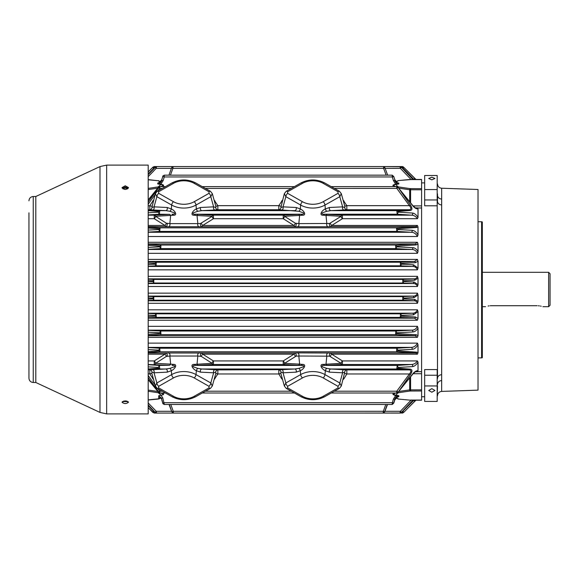 <?xml version="1.0" encoding="UTF-8"?>
<svg xmlns="http://www.w3.org/2000/svg" width="579" height="579" viewBox="0 0 579 579"><rect width="100%" height="100%" fill="white"/><g stroke="black" fill="none" stroke-linecap="round" stroke-linejoin="round"><path stroke-width="0.87" d="M123.595 401.052L126.924 401.052M127.583 188.899L125.259 187.972L122.936 188.899M386.135 175.169L383.631 168.359L383.501 166.571L173.07 166.571L172.94 168.359L171.579 167.896L171.724 167.512L171.579 167.896L172.911 168.359L170.429 175.169M384.984 167.896L387.633 175.169L384.847 167.512L384.984 167.896L383.653 168.359M148.188 369.004L158.755 368.186L158.32 367.47L148.188 366.862M148.188 379.469L158.755 391.997L148.188 377.588M148.188 212.782L158.32 212.175L158.755 211.458L148.188 210.64M148.188 202.057L158.755 187.647L148.188 200.175M148.188 399.872L158.704 398.801L158.755 395.689L161.273 395.298L158.197 392.728L148.188 391.266M148.188 188.378L158.197 186.916L160.832 184.542L157.756 183.956L157.749 183.065L160.036 182.059L158.197 180.742L148.188 179.772M397.216 391.216C396.702 393.532 396.557 393.532 396.781 391.216L409.418 373.976C411.38 371.624 411.38 370.271 409.418 369.909L396.781 369.004L397.216 365.421L411.604 364.488C414.057 364.329 415.997 363.142 417.423 360.934L418.016 362.186L418.016 370.748L417.416 371.776L416.518 371.327C416.359 370.951 415.092 371.899 412.733 374.172L412.617 374.041C414.607 371.631 416.41 370.531 418.016 370.748M418.016 362.186C416.41 364.813 414.607 366.283 412.617 366.601L398.243 367.47L397.809 368.186L410.431 369.17C412.422 369.634 412.422 371.465 410.431 374.642L398.243 392.005L412.617 374.041M415.396 207.875L417.416 207.875L418.016 208.896L418.016 217.458L417.423 218.71C415.99 216.503 414.05 215.316 411.604 215.156A1.433 1.129 -86.1 0 0 412.617 213.043C414.607 213.354 416.41 214.823 418.016 217.458M418.016 208.896C416.41 209.113 414.607 208.013 412.617 205.603L398.243 187.639L410.431 205.002C412.422 208.172 412.422 209.996 410.431 210.474L397.809 211.458L398.243 212.175L412.617 213.043M395.645 184.535L393.032 185.121L395.623 183.97L393.43 180.641L394.777 180.293C395.327 182.414 396.673 183.63 398.808 183.956L395.732 184.542L395.623 183.97L398.808 183.956L398.815 183.065C396.753 182.841 395.414 181.719 394.784 179.7L394.777 179.678M393.43 180.641L392.301 176.957L164.262 176.957L163.133 180.641L160.94 183.97L163.531 185.121L160.832 184.542L160.94 183.97L160.919 184.535M392.28 176.957L392.229 175.169L164.335 175.169L164.284 176.957M160.846 183.984L157.756 183.956C159.891 183.63 161.237 182.414 161.787 180.293L163.133 180.641M164.335 175.169C163.097 175.705 162.576 176.168 162.779 176.552L161.78 179.7C161.157 181.719 159.818 182.841 157.749 183.065L159.363 182.523L161.787 179.678M160.969 393.011L163.531 394.523L161.273 395.298M161.027 395.298L162.793 397.889L161.447 398.236L158.755 395.689M162.793 397.889L164.335 404.475C163.097 403.939 162.576 403.476 162.779 403.093L161.78 399.937M394.777 399.966L393.785 403.093L392.229 404.475L392.28 402.687L164.284 402.687M392.28 402.687L393.763 403.085L394.784 399.944C395.406 397.925 396.745 396.803 398.815 396.579L396.362 397.65M392.301 402.687L393.43 399.003L395.623 395.681L393.032 394.523L398.808 395.689C396.673 396.014 395.327 397.23 394.777 399.351L393.633 403.085M395.645 395.11L395.623 395.681L398.808 395.689L398.815 396.579L397.201 397.129L394.798 399.959L394.777 399.351L393.43 399.003M158.197 398.902L159.131 398.895A1.433 0.724 72.6 0 1 158.704 398.801L159.095 398.432C159.543 397.165 160.325 397.324 161.44 398.917L161.454 398.967M410.583 400.198L398.229 399.054L410.583 400.198L421.599 400.198L421.599 390.984L409.99 391.028L409.693 389.891L421.599 389.848L421.599 373.73L413.095 373.73M413.095 205.914L421.599 205.914L421.599 189.796L409.693 189.753L409.99 188.616L421.599 188.667L421.599 179.447L409.86 179.483L398.229 180.59L396.007 181.842M421.599 179.591L410.583 179.591L398.229 180.59M398.374 180.742L397.274 181.241A1.433 1.238 -152.4 0 0 396.072 181.741M396.072 397.911A1.433 1.238 -27.6 0 0 397.274 398.41L398.374 398.902M396.477 397.563A0.717 0.42 -112.8 0 1 396.528 397.585L397.274 398.41M409.99 391.028L398.374 392.728L398.207 392.258M398.374 392.728L397.259 393.474A1.433 1.194 -163.5 0 1 396.231 393.011M160.332 186.633A1.433 1.194 -163.5 0 0 159.305 186.17M158.357 187.386L158.197 186.916M161.773 399.915L162.8 403.085L161.447 398.236L161.44 398.917L160.528 397.882A1.433 1.252 29.3 0 1 159.095 398.432M395.718 395.66L397.259 393.474M396.477 182.081A0.717 0.42 112.8 0 0 396.528 182.059L396.137 181.951M396.362 181.994L397.274 181.241M396.231 186.633A1.433 1.194 -16.5 0 1 397.259 186.17L395.718 183.984M162.931 176.559L164.262 176.957M160.426 181.951L159.363 182.523M164.262 402.687L162.931 403.085M418.016 234.929L417.423 236.529C416.026 233.757 413.934 232.331 411.148 232.259A1.433 1.071 -86.6 0 0 412.161 230.297C414.419 230.514 416.373 232.056 418.016 234.929L418.016 226.946L416.815 227.475A1.433 1.122 -93.8 0 0 415.802 226.621L417.423 225.455L418.016 226.946M148.188 232.259L411.148 232.259L396.861 231.419L397.845 229.516L412.161 230.297M148.188 230.087L158.718 229.516L159.703 231.419L148.188 232.092M158.718 229.516L160.094 227.837L159.703 231.419M148.188 227.098L160.043 227.837M159.059 228.792L148.188 228.068M148.188 351.576L159.059 350.852L160.043 351.808L148.188 352.546M159.059 350.852L158.718 350.136L159.753 348.225L160.043 351.808M158.718 350.136L148.188 349.557M418.016 352.698L417.423 354.189L415.802 353.024A1.433 1.122 -86.2 0 0 416.815 352.17L418.016 352.698L418.016 344.715C416.373 347.588 414.426 349.13 412.161 349.347L397.845 350.136L397.505 350.852L416.815 352.17M397.216 365.421L324.638 365.421C322.329 365.255 321.548 365.718 322.293 366.797L326.701 368.36L330.754 369.004C329.545 369.388 329.104 370.437 329.444 372.145L325.362 370.726C321.982 369.373 318.479 364.126 323.458 364.386L341.082 363.33L329.581 356.165A2.15 1.476 92.8 0 1 330.913 353.024L415.802 353.024L396.521 351.808L397.505 350.852M396.521 351.808L396.81 348.225L397.845 350.136M396.861 348.225L411.148 347.386A1.433 1.071 86.6 0 1 412.161 349.347M148.188 347.386L411.148 347.386C413.927 347.313 416.019 345.895 417.423 343.123L418.016 344.715M284.361 193.603L280.866 207.535L283.03 206.848L296.202 207.499L300.277 208.918C303.664 210.278 307.159 215.518 302.18 215.258L284.557 216.314L295.297 223.19L298.822 223.617L329.581 223.48L341.082 216.314L323.458 215.258C318.508 215.526 321.946 210.286 325.362 208.918L324.978 205.053A19.454 13.758 180 0 1 300.66 205.053A2.866 1.267 -60.5 0 1 302.441 201.702A16.61 11.746 0 0 0 323.205 201.702L338.013 193.321L338.013 191.75L323.205 183.369A16.61 11.746 0 0 0 302.441 183.369L287.633 191.75A2.866 1.267 -119.5 0 0 286.221 191.28L284.361 193.603L285.852 196.672L283.03 206.848A2.15 1.476 -87.2 0 1 281.691 209.989L278.81 209.736L278.81 205.668L282.566 200.066M329.581 356.165L298.822 356.027A2.15 1.476 87.2 0 0 297.49 352.893L330.913 353.024L331.68 354.189L342.421 360.934L342.421 364.488L324.529 365.421L323.458 364.386M148.188 353.024L294.725 353.024A2.15 1.476 87.2 0 1 296.064 356.165L298.822 356.027L299.625 364.133L302.18 364.386C307.138 364.119 303.693 369.359 300.277 370.726L300.66 374.591A19.454 13.758 0 0 1 324.978 374.591L339.793 382.972L341.284 386.041L344.773 372.109L342.616 372.796L329.444 372.145M153.58 379.578L149.823 373.976L149.823 369.909A2.15 2.055 -99.7 0 1 151.886 372.109L151.886 373.462L148.188 373.976M330.754 369.004L346.835 369.909L346.835 373.976L344.78 373.455M194.218 183.369A2.866 1.267 -60.5 0 1 195.63 182.899L210.438 191.28A2.866 1.267 119.5 0 0 209.026 191.75L194.218 183.369A16.61 11.746 0 0 0 173.454 183.369L158.646 191.75L158.646 193.321A2.866 1.267 119.5 0 0 156.866 196.672L155.375 193.603L151.886 207.535A2.15 2.055 -80.3 0 1 149.823 209.736L149.823 205.668L153.58 200.066M398.243 187.639L412.733 205.473C415.331 207.89 416.591 208.838 416.518 208.317L417.416 207.875M417.416 371.776L415.396 371.776M412.733 374.172L398.243 392.005M396.825 391.238L397.809 391.997M398.352 392.092L396.709 393.011L331.21 393.011M343.456 378.239L343.948 378.76L346.835 373.976L409.418 373.976L410.431 374.642M344.773 372.109A2.15 2.055 -80.3 0 1 346.835 369.909L409.418 369.909A1.433 1.172 -85.7 0 0 410.431 369.17M396.825 369.004L397.809 368.186M417.423 218.71L342.421 218.71A2.15 0.89 -121.5 0 1 341.082 216.314A2.15 1.534 93.1 0 1 342.421 215.156L411.604 215.156L397.259 214.223L398.243 212.175M158.32 392.005L148.188 379.73M158.32 367.47L159.355 365.421L159.79 369.004L148.188 369.829M148.188 364.705L159.305 365.421M151.886 207.535L154.043 206.848L167.215 207.499L171.297 208.918C174.677 210.278 178.18 215.518 173.201 215.258L155.577 216.314L166.311 223.19L169.842 223.617L197.837 223.617L197.034 215.511L194.479 215.258C189.521 215.526 192.966 210.286 196.382 208.918L195.999 205.053A19.454 13.758 180 0 1 171.673 205.053A2.866 1.267 -60.5 0 1 173.454 201.702A16.61 11.746 0 0 0 194.218 201.702L209.026 193.321L209.026 191.75M215.858 373.238L212.298 386.041L210.807 382.972A2.866 1.267 119.5 0 1 209.026 386.323L194.218 377.942A2.866 1.267 -60.5 0 0 195.999 374.591L210.807 382.972L213.629 372.796A2.15 1.476 92.8 0 1 214.968 369.655L217.849 369.909L217.849 373.976L214.092 379.578M296.202 372.145C296.535 370.437 296.101 369.388 294.885 369.004L298.945 368.36A2.15 0.868 57.9 0 1 300.277 370.726L296.202 372.145L283.03 372.796L280.866 372.109L280.866 373.462L278.81 373.976L217.849 373.976L215.793 373.455L215.793 372.109L213.629 372.796L200.457 372.145C200.124 370.437 200.558 369.388 201.774 369.004L214.968 369.655M214.092 200.066L217.849 205.668L217.849 209.736L214.968 209.989A2.15 1.476 87.2 0 1 213.629 206.848L215.793 207.535L215.858 206.406L212.298 193.603L210.807 196.672A2.866 1.267 -119.5 0 0 209.026 193.321M343.079 200.066L346.835 205.668L346.835 209.736L343.948 209.989A2.15 1.476 87.2 0 1 342.616 206.848L344.773 207.535L344.838 206.406L341.284 193.603L339.793 196.672A2.866 1.267 -119.5 0 0 338.013 193.321M155.375 193.603L157.235 191.28A2.866 1.267 -119.5 0 1 158.646 191.75M280.801 373.238L284.361 386.041L285.852 382.972L300.66 374.591A2.866 1.267 -119.5 0 0 302.441 377.942L287.633 386.323A2.866 1.267 -119.5 0 1 285.852 382.972L283.03 372.796A2.15 1.476 87.2 0 0 281.691 369.655L294.885 369.004M194.218 377.942A16.61 11.746 180 0 0 173.454 377.942L158.646 386.323A2.866 1.267 -119.5 0 1 156.866 382.972L171.673 374.591A19.454 13.758 0 0 1 195.999 374.591L196.382 370.726C192.995 369.373 189.499 364.126 194.479 364.386L212.102 363.33L201.362 356.454L197.837 356.027L169.842 356.027L170.639 364.133L173.201 364.386C178.151 364.119 174.713 369.359 171.297 370.726L167.215 372.145L154.043 372.796L151.886 372.109M195.63 396.745C187.77 400.661 179.903 400.661 172.043 396.745A2.866 1.267 -60.5 0 0 173.454 396.275A16.61 11.746 180 0 0 194.218 396.275A2.866 1.267 -119.5 0 0 195.63 396.745L210.438 388.364A2.866 1.267 -119.5 0 1 209.026 387.894L209.026 386.323M151.814 373.238L155.375 386.041L156.866 382.972L154.043 372.796A2.15 1.476 -92.8 0 0 152.711 369.655L165.905 369.004C167.114 369.388 167.555 370.437 167.215 372.145M158.646 386.323L158.646 387.894A2.866 1.267 119.5 0 1 157.235 388.364L155.375 386.041M343.948 369.655A2.15 1.476 -87.2 0 0 342.616 372.796L339.793 382.972A2.866 1.267 119.5 0 1 338.013 386.323L323.205 377.942A16.61 11.746 180 0 0 302.441 377.942M287.633 386.323L287.633 387.894L302.441 396.275A16.61 11.746 180 0 0 323.205 396.275A2.866 1.267 -119.5 0 0 324.616 396.745L339.424 388.364A2.866 1.267 -119.5 0 1 338.013 387.894L338.013 386.323M287.633 387.894A2.866 1.267 119.5 0 1 286.221 388.364L284.361 386.041M323.205 183.369A2.866 1.267 -60.5 0 1 324.616 182.899L339.424 191.28A2.866 1.267 119.5 0 0 338.013 191.75M287.633 191.75L287.633 193.321A2.866 1.267 119.5 0 0 285.852 196.672L300.66 205.053L300.277 208.918A2.15 0.868 -57.9 0 1 298.945 211.284L281.691 209.989M151.879 206.189L148.188 205.668M173.201 215.258L172.021 214.223C174.33 214.389 175.111 213.926 174.366 212.848L169.958 211.284A2.15 0.868 -57.9 0 0 171.297 208.918L171.673 205.053L156.866 196.672L154.043 206.848A2.15 1.476 -87.2 0 1 152.711 209.989L148.188 209.736M167.215 207.499C167.555 209.207 167.114 210.257 165.905 210.64L152.711 209.989M169.958 211.284L165.905 210.64M200.595 223.48L212.102 216.314A2.15 0.89 -121.5 0 0 213.434 218.71L202.701 225.455L201.933 226.621A2.15 1.476 -92.8 0 1 200.595 223.48L197.837 223.617A2.15 1.476 -92.8 0 0 199.169 226.751L168.503 226.751A2.15 1.476 -87.2 0 0 169.842 223.617L170.639 215.511A2.15 1.534 86.9 0 0 169.307 214.353L159.305 214.223L148.188 214.939M166.311 223.19A2.15 0.811 -56.3 0 1 164.979 225.455L154.238 218.71A2.15 0.89 -58.5 0 0 155.577 216.314A2.15 1.534 86.9 0 0 154.238 215.156L169.307 214.353M167.078 223.48A2.15 1.476 -87.2 0 1 165.746 226.621L164.979 225.455L148.188 225.455M214.968 200.884L214.469 201.405M201.362 223.19A2.15 0.811 -123.7 0 0 202.701 225.455L293.958 225.455L283.225 218.71L283.225 215.156L301.008 214.223C303.316 214.389 304.098 213.926 303.345 212.848L298.945 211.284M194.479 215.258L195.543 214.223L213.434 215.156L213.434 218.71L283.225 218.71A2.15 0.89 -58.5 0 0 284.557 216.314A2.15 1.534 86.9 0 0 283.225 215.156L213.434 215.156A2.15 1.534 93.1 0 0 212.102 216.314L197.034 215.511A2.15 1.534 93.1 0 1 198.365 214.353M214.968 209.989L201.774 210.64C200.558 210.257 200.124 209.207 200.457 207.499L213.629 206.848L210.807 196.672L195.999 205.053A2.866 1.267 -119.5 0 0 194.218 201.702M280.866 206.189L278.81 205.668L217.849 205.668L215.858 206.406M282.19 201.405L281.691 200.884M280.866 207.535A2.15 2.055 -80.3 0 1 278.81 209.736L217.849 209.736A2.15 2.055 80.3 0 1 215.793 207.535M296.202 207.499C296.535 209.207 296.101 210.257 294.885 210.64M323.458 215.258L324.529 214.223L327.352 214.353A2.15 1.534 93.1 0 0 326.02 215.511L326.817 223.617A2.15 1.476 -92.8 0 0 328.155 226.751L297.49 226.751A2.15 1.476 -87.2 0 0 298.822 223.617L299.625 215.511A2.15 1.534 86.9 0 0 298.294 214.353M302.18 215.258L301.116 214.223L195.651 214.223C193.364 214.396 192.583 213.941 193.292 212.855L197.714 211.284L201.861 210.64L294.798 210.64M296.064 223.48A2.15 1.476 -87.2 0 1 294.725 226.621L293.958 225.455A2.15 0.811 -56.3 0 0 295.297 223.19M329.581 223.48A2.15 1.476 -92.8 0 0 330.913 226.621L328.155 226.751M327.352 214.353L342.421 215.156L342.421 218.71L331.68 225.455L417.423 225.455M330.348 223.19A2.15 0.811 -123.7 0 0 331.68 225.455L330.913 226.621L415.802 226.621L396.521 227.837L160.094 227.837M343.948 209.989L330.754 210.64L326.701 211.284L322.279 212.855C321.562 213.941 322.351 214.396 324.638 214.223L397.216 214.223L396.781 210.64L330.848 210.64M330.754 210.64C329.545 210.257 329.104 209.207 329.444 207.499L342.616 206.848L339.793 196.672L324.978 205.053A2.866 1.267 -119.5 0 0 323.205 201.702M165.905 369.004L169.958 368.36L174.38 366.789C175.097 365.711 174.308 365.248 172.021 365.421L173.201 364.386M159.355 365.421L169.307 365.291A2.15 1.534 93.1 0 0 170.639 364.133L155.577 363.33A2.15 1.534 93.1 0 1 154.238 364.488L154.238 360.934A2.15 0.89 -121.5 0 1 155.577 363.33L166.311 356.454A2.15 0.811 -123.7 0 0 164.979 354.189L148.188 354.189M168.503 352.893A2.15 1.476 -92.8 0 1 169.842 356.027L166.311 356.454M148.188 360.934L154.238 360.934L164.979 354.189L165.746 353.024A2.15 1.476 -92.8 0 1 167.078 356.165M199.169 352.893A2.15 1.476 -87.2 0 0 197.837 356.027L197.034 364.133A2.15 1.534 86.9 0 0 198.365 365.291L195.543 365.421L194.479 364.386M296.064 356.165L284.557 363.33A2.15 0.89 58.5 0 0 283.225 360.934L293.958 354.189L202.701 354.189L201.933 353.024A2.15 1.476 -87.2 0 0 200.595 356.165M302.18 364.386L301.116 365.421L298.294 365.291A2.15 1.534 -86.9 0 0 299.625 364.133L284.557 363.33A2.15 1.534 -86.9 0 1 283.225 364.488L283.225 360.934L213.434 360.934L213.434 364.488A2.15 1.534 86.9 0 1 212.102 363.33A2.15 0.89 -58.5 0 1 213.434 360.934L202.701 354.189A2.15 0.811 -56.3 0 0 201.362 356.454M214.469 378.239L214.968 378.76M215.793 372.109A2.15 2.055 99.7 0 1 217.849 369.909L281.691 369.655M328.155 352.893A2.15 1.476 92.8 0 0 326.817 356.027L326.02 364.133A2.15 1.534 -93.1 0 0 327.352 365.291M412.617 366.601A1.433 1.129 86.1 0 0 411.604 364.488L342.421 364.488A2.15 1.534 -93.1 0 1 341.082 363.33A2.15 0.89 121.5 0 1 342.421 360.934L417.423 360.934M330.348 356.454A2.15 0.811 123.7 0 1 331.68 354.189L417.423 354.189M295.297 356.454A2.15 0.811 56.3 0 0 293.958 354.189L294.725 353.024L297.49 352.893M282.19 378.239L281.691 378.76L278.81 373.976L278.81 369.909A2.15 2.055 80.3 0 1 280.866 372.109M421.599 189.796L421.599 188.667M421.599 205.914L421.599 207.977L417.625 207.977M417.625 371.675L421.599 371.675L421.599 207.977M421.599 371.675L421.599 373.73M421.599 390.984L421.599 389.848M542.885 306.696L548.617 306.696L548.617 272.304L482.321 272.304M538.282 305.755L539.339 305.864M540.345 306.023L541.22 306.219M537.153 305.712C544.549 306.79 544.549 306.79 537.153 305.712L491.289 305.712C483.892 306.79 483.892 306.79 491.289 305.712L490.16 305.755M488.097 306.023L489.103 305.864M548.617 272.304L550.05 273.737L550.05 305.263L548.617 306.696M481.605 221.75L482.321 221.938L482.321 357.706L481.605 357.894L481.605 221.75L478.022 221.75M437.181 378.652L437.181 385.795M437.181 396.753L437.507 385.795M437.507 378.652L437.181 200.993M437.181 193.849L437.181 182.892M424.66 182.892L421.599 182.892M437.507 193.849L437.507 200.993M441.654 204.923L441.654 391.411L478.022 390.145L478.022 189.499L441.654 188.233L441.654 204.923A4.299 3.59 0 0 1 437.507 201.333L437.507 201.456M424.66 199.943L437.181 199.943L437.181 205.791L424.66 205.791L424.66 175.495L437.181 175.495L437.181 189.557L424.66 189.557M437.181 199.943L437.181 189.557M431.833 177.196L434.952 178.477L431.833 179.83L428.713 178.477L431.833 177.196M437.181 385.947L437.181 401.442L424.66 401.442L424.66 369.568L437.181 369.568L437.181 385.947L424.66 385.947M431.833 388.639L434.952 390.463L431.833 392.215L428.713 390.463L431.833 388.639M437.507 195.217A4.299 3.843 180 0 0 441.654 199.053M441.654 374.722A4.299 3.59 -0 0 0 437.507 378.319L437.507 378.188M441.654 380.591A4.299 3.843 -0 0 0 437.507 384.427M148.188 335.733L415.143 335.733L395.587 334.611L395.826 331.029L411.814 330.153C414.369 330.182 416.243 328.908 417.423 326.324L418.016 328.054L418.016 335.682L417.423 337.34L415.143 335.733A1.433 1.071 -86.6 0 0 416.156 334.713L418.016 335.682M148.188 318.175L414.47 318.175L400.306 317.408L400.458 313.825L412.472 313.196C414.788 313.275 416.439 312.146 417.423 309.801L418.016 311.611L418.016 318.472L417.423 320.238L414.47 318.175A1.433 1.035 -86.9 0 0 415.483 316.995L418.016 318.472M148.188 300.791L413.797 300.791L402.76 300.212L402.81 296.629L413.131 296.093C415.194 296.202 416.619 295.218 417.423 293.14L418.016 294.979L418.016 301.471L417.423 303.302C416.808 301.521 415.599 300.689 413.797 300.791A1.433 1.02 -87 0 0 414.81 299.444L418.016 301.471M148.188 283.551L413.131 283.551L402.81 283.015L402.76 279.433L413.797 278.854C415.584 278.962 416.793 278.13 417.423 276.349L418.016 278.173L418.016 284.665L417.423 286.504C416.627 284.427 415.201 283.449 413.131 283.551L414.144 282.053L418.016 284.665M148.188 266.449L412.472 266.449L400.458 265.819L400.306 262.236L414.47 261.469L417.423 259.406L418.016 261.172L418.016 268.034L417.423 269.843C416.431 267.498 414.788 266.362 412.472 266.449A1.433 1.02 -87 0 0 413.486 264.798L418.016 268.034M148.188 249.491L411.814 249.491L395.826 248.615L395.587 245.033L415.143 243.911L417.423 242.304L418.016 243.962L418.016 251.59L417.423 253.32C416.243 250.743 414.376 249.462 411.814 249.491A1.433 1.042 -86.8 0 0 412.827 247.689C414.875 247.798 416.605 249.1 418.016 251.59M397.259 186.17L398.374 186.916L409.99 188.616M165.811 369.004L159.79 369.004M291.266 391.216L205.393 391.216M162.279 188.428L159.739 188.414L157.814 190.954M155.1 194.587L148.188 204.177M148.188 199.914L158.212 187.553L159.855 186.633L165.449 186.633M159.355 188.428C159.862 186.112 160.007 186.112 159.79 188.428M298.945 368.36L303.367 366.789C304.076 365.711 303.295 365.248 301.008 365.421L195.651 365.421C193.343 365.255 192.561 365.718 193.314 366.797L197.714 368.36L201.774 369.004M294.798 369.004L201.861 369.004M396.781 391.216L334.38 391.216M291.266 188.428L205.393 188.428M396.781 210.64L409.418 209.736A1.433 1.172 85.7 0 1 410.431 210.474M344.773 207.535A2.15 2.055 80.3 0 0 346.835 209.736L409.418 209.736C411.38 209.381 411.38 208.027 409.418 205.668L396.825 188.414L334.38 188.428M396.781 188.428C396.557 186.12 396.702 186.12 397.216 188.428M398.352 187.553L396.709 186.633L331.21 186.633M396.781 369.004L330.848 369.004M165.811 210.64L159.79 210.64L159.355 214.223M148.188 209.815L159.79 210.64M162.279 391.216L159.79 391.216C160.007 393.532 159.862 393.532 159.355 391.216M165.449 393.011L159.855 393.011L158.212 392.092M148.188 375.467L155.1 385.057M157.814 388.69L159.79 391.216M156.113 168.359C156.612 166.057 156.656 166.057 156.258 168.359L155.071 167.396L148.188 174.359M172.94 168.359L383.631 168.359M171.413 168.359L156.258 168.359M153.869 167.787L153.753 168.344C154.231 166.057 154.246 166.057 153.804 168.359L152.718 167.374L148.188 171.898L152.979 167.107M171.724 167.512L173.07 166.571L154.137 166.571L154.014 167.107M154.007 167.136L153.913 167.563M171.616 411.285L156.258 411.285C156.656 413.587 156.612 413.587 156.113 411.285M154.094 411.285L153.804 411.285C154.246 413.587 154.231 413.587 153.753 411.285M148.188 407.754L154.137 413.073L400.031 413.073L401.5 412.262L412.943 400.198M148.188 402.991L156.258 411.285M400.458 411.285C399.959 413.587 399.908 413.587 400.306 411.285L384.955 411.285M400.306 411.285L401.341 412.248M148.188 330.341L160.738 331.029L160.976 334.611L159.703 332.795L148.188 332.194M395.826 331.029L160.738 331.029M395.587 334.611L160.976 334.611M148.188 313.413L156.113 313.825L156.258 317.408L155.071 315.468L148.188 315.114M400.458 313.825L156.113 313.825M400.306 317.408L156.258 317.408M148.188 296.339L153.753 296.629L153.804 300.212L152.718 298.134L148.188 297.896M402.81 296.629L153.753 296.629M402.76 300.212L153.804 300.212M148.188 279.143L153.804 279.433L153.753 283.015L152.769 280.793L148.188 280.547M402.76 279.433L153.804 279.433M402.81 283.015L153.753 283.015M148.188 261.802L156.258 262.236L156.113 265.819L155.071 264.176L155.223 263.452L148.188 263.054M400.306 262.236L156.258 262.236M400.458 265.819L156.113 265.819M148.188 244.309L160.976 245.033L160.738 248.615L159.703 246.849L159.942 246.126L148.188 245.416M395.587 245.033L160.976 245.033M395.826 248.615L160.738 248.615M396.861 231.419L159.753 231.419M396.81 231.419L396.47 227.837M411.054 179.447L400.357 168.344L385.151 168.359M400.306 168.359C399.908 166.057 399.959 166.057 400.458 168.359M402.76 168.359C402.318 166.057 402.333 166.057 402.81 168.359L402.47 168.359M413.862 179.447L402.695 167.787M402.637 167.49L402.485 166.788M409.078 172.593L415.968 179.447L403.845 167.374L402.427 166.571L383.501 166.571L384.847 167.512M402.81 411.285C402.333 413.587 402.318 413.587 402.76 411.285L402.47 411.285M415.773 400.198L403.845 412.27L402.448 413.008M402.456 412.986L402.557 412.538M402.564 412.509L402.651 412.082M402.695 411.857L402.81 411.3L403.795 412.27M396.81 348.225L159.753 348.225M396.47 351.808L160.094 351.808M152.979 412.538L148.188 407.659M148.188 171.985L152.769 167.374M148.188 174.692L155.223 167.396M156.533 413.073L155.063 412.262L148.188 404.953M148.188 247.45L159.703 246.849M148.188 264.531L155.071 264.176M148.188 281.749L152.718 281.51M148.188 299.097L152.769 298.851M148.188 316.59L155.223 316.192M148.188 334.228L159.942 333.518M415.034 401.102L409.078 407.051M414.369 177.883L415.708 179.193M403.845 167.374L415.773 179.447M403.122 166.745L383.501 166.571L400.031 166.571L401.5 167.382L412.943 179.447M416.815 227.475L397.505 228.792L397.845 229.516M418.016 243.962L416.156 244.931L396.622 246.126L396.861 246.849L412.827 247.689M418.016 261.172L415.483 262.649L401.341 263.452L401.493 264.176L413.486 264.798M418.016 278.173L414.81 280.2L403.795 280.793L403.845 281.51L414.144 282.053M418.016 294.979L414.144 297.592L403.845 298.134L403.795 298.851L414.81 299.444M418.016 311.611L413.486 314.853L401.493 315.468L401.341 316.192L415.483 316.995M418.016 328.054C416.612 330.537 414.882 331.839 412.827 331.962L396.861 332.795L396.622 333.518L416.156 334.713M168.938 175.169L171.579 167.896M170.783 404.475L173.266 411.285C173.396 413.594 173.353 413.594 173.143 411.285M383.421 411.285C383.211 413.594 383.168 413.594 383.298 411.285L173.266 411.285M383.298 411.285L384.76 411.749L387.503 404.475M169.061 404.475L171.804 411.749L169.307 404.475M402.76 411.285L413.862 400.198M395.638 334.611L396.622 333.518M395.877 331.029L396.861 332.795M148.188 330.153L411.814 330.153A1.433 1.042 86.8 0 1 412.827 331.962M400.357 317.408L401.341 316.192M400.509 313.832L401.493 315.468M148.188 313.196L412.472 313.196A1.433 1.02 87 0 1 413.486 314.853M402.818 300.212L403.795 298.851M402.868 296.629L403.845 298.134M148.188 296.093L413.131 296.093L414.144 297.592M402.868 283.015L403.845 281.51M402.818 279.433L403.795 280.793M148.188 278.854L413.797 278.854A1.433 1.02 87 0 1 414.81 280.2M400.509 265.819L401.493 264.176M400.357 262.236L401.341 263.452M148.188 261.469L414.47 261.469A1.433 1.035 86.9 0 1 415.483 262.649M395.877 248.615L396.861 246.849M395.638 245.04L396.622 246.126M148.188 243.911L415.143 243.911A1.433 1.071 86.6 0 1 416.156 244.931M160.926 245.04L159.942 246.126M156.207 262.236L155.223 263.452M153.753 279.433L152.769 280.793M153.703 296.629L152.718 298.134M156.055 313.832L155.071 315.468M160.687 331.029L159.703 332.795M400.357 168.344L401.341 167.396M413.384 179.403L414.81 178.47M402.818 168.337L403.795 167.374M148.188 405.705L153.753 411.307L152.769 412.27M413.384 400.241L414.81 401.175M173.237 411.285L171.927 411.749M156.207 411.307L155.223 412.248M153.203 201.405L152.711 200.884M397.505 228.792L396.521 227.837M392.301 176.957L393.633 176.559M160.499 181.741A1.433 1.238 152.4 0 0 159.29 181.241M396.137 397.693L397.201 397.129M393.032 393.011L393.032 394.523L395.602 393.011M158.357 392.258L158.197 392.728M160.332 393.011A1.433 1.194 163.5 0 1 159.305 393.474M395.602 186.633L393.032 185.121L393.032 186.633M398.207 187.386L398.374 186.916M344.78 206.189L346.835 205.668L409.418 205.668L410.431 205.002M396.825 188.414L397.809 187.647M396.825 210.64L397.809 211.458M159.305 214.223L158.32 212.175M159.739 210.64L158.755 211.458M159.739 188.414L158.755 187.647M163.531 186.633L163.531 185.121L160.969 186.633M148.188 179.62L158.197 180.742M158.755 368.186L159.739 369.004M158.755 391.997L159.739 391.238M397.259 365.421L398.243 367.47M343.948 200.884L343.456 201.405M152.711 378.76L153.203 378.239M122.198 188.189L125.259 186.959L128.314 188.189M128.097 401.587L122.422 401.587M35.797 196.513L35.797 382.487L99.986 412.422L99.986 166.578L35.797 196.513L33.249 196.513L33.249 382.487C30.636 382.234 29.203 380.801 28.95 378.188L28.95 212.826M28.95 261.556L28.95 260.123L28.95 261.556M28.95 318.877L28.95 324.609M28.95 301.681L28.95 307.413M28.95 337.26L28.95 342.703M28.95 230.847L28.95 241.74M125.259 400.842L128.48 402.246C126.331 403.961 124.181 403.961 122.031 402.246L125.259 400.842M106.652 413.898L106.652 165.102L148.188 165.102L148.188 413.898L106.652 413.898L99.986 412.422M125.259 185.779L128.48 187.596C126.331 190.021 124.181 190.021 122.031 187.596L125.259 185.779M28.95 338.947L28.95 333.214M28.95 356.143L28.95 364.741M28.95 287.35L28.95 285.917M28.95 366.015L28.95 378.188M28.95 245.786L28.95 240.053M28.95 348.978L28.95 354.71M28.95 224.29L28.95 228.589M28.95 255.824L28.95 260.123M28.95 271.587L28.95 275.886M148.188 390.087L157.691 391.462M163.531 393.011L163.531 394.523M157.691 188.189L148.188 189.557M398.873 391.462L409.693 389.891L409.693 378.065M409.693 201.579L409.693 189.753L398.873 188.189M410.583 376.929L410.583 390.984M410.583 202.715L410.583 188.667M168.503 226.751L148.188 226.621M148.188 347.552L159.703 348.225M326.701 211.284A2.15 0.868 -122.1 0 1 325.362 208.918L329.444 207.499M287.633 193.321L302.441 201.702M326.701 368.36A2.15 0.868 122.1 0 0 325.362 370.726L324.978 374.591A2.866 1.267 -60.5 0 1 323.205 377.942M323.205 396.275L338.013 387.894M148.188 369.909L152.711 369.655M148.188 215.156L154.238 215.156L154.238 218.71L148.188 218.71M298.294 365.291L283.225 364.488L213.434 364.488L198.365 365.291M158.646 193.321L173.454 201.702M169.958 368.36A2.15 0.868 -122.1 0 1 171.297 370.726L171.673 374.591A2.866 1.267 -119.5 0 0 173.454 377.942M200.457 372.145L196.382 370.726A2.15 0.868 -57.9 0 1 197.714 368.36M194.218 396.275L209.026 387.894M158.646 387.894L173.454 396.275M173.454 183.369A2.866 1.267 -119.5 0 0 172.043 182.899L157.235 191.28M324.616 396.745C316.756 400.661 308.889 400.661 301.029 396.745A2.866 1.267 -60.5 0 0 302.441 396.275M302.441 183.369A2.866 1.267 -119.5 0 0 301.029 182.899L286.221 191.28M297.49 226.751L199.169 226.751M169.307 365.291L148.188 364.488M343.948 378.76L343.079 379.578M437.181 375.235L424.66 375.235M148.188 343.123L417.423 343.123M417.423 236.529L148.188 236.529M417.423 337.34L148.188 337.34M148.188 326.324L417.423 326.324M417.423 320.238L148.188 320.238M148.188 309.801L417.423 309.801M417.423 303.302L148.188 303.302M148.188 293.14L417.423 293.14M417.423 286.504L148.188 286.504M148.188 276.349L417.423 276.349M417.423 269.843L148.188 269.843M148.188 259.406L417.423 259.406M417.423 253.32L148.188 253.32M148.188 242.304L417.423 242.304M410.583 400.053L421.599 400.053M282.566 379.578L281.691 378.76M400.357 411.307L411.054 400.198M160.926 334.611L148.188 335.335M156.207 317.408L148.188 317.842M153.753 300.212L148.188 300.508M153.703 283.015L148.188 283.305M156.055 265.819L148.188 266.231M160.687 248.615L148.188 249.303M156.207 168.344L148.188 176.653M153.753 168.337L148.188 173.939M383.327 411.285L385.78 404.475M387.257 404.475L384.637 411.749M200.457 207.499L196.382 208.918A2.15 0.868 -122.1 0 0 197.714 211.284M392.229 404.475L164.335 404.475M398.229 399.054L396.007 397.802M148.188 400.024L158.335 399.054M392.229 175.169L393.785 176.552L394.798 179.685L397.201 182.523M172.043 396.745L157.235 388.364M195.63 182.899C187.77 178.983 179.903 178.983 172.043 182.899M210.438 191.28L212.298 193.603M339.424 388.364L341.284 386.041M301.029 396.745L286.221 388.364M324.616 182.899C316.756 178.983 308.889 178.983 301.029 182.899M339.424 191.28L341.284 193.603M482.321 306.696L485.557 306.696M424.66 396.753L421.599 396.753M441.654 188.233C439.128 187.907 437.738 186.474 437.507 183.934M441.654 391.411C439.128 391.737 437.738 393.17 437.507 395.71M481.605 357.894L478.022 357.894M294.429 393.011L202.23 393.011M294.429 186.633L202.23 186.633M148.188 174.33L155.063 167.382L156.533 166.571L154.137 166.571L152.718 167.374M402.846 413.015L354.239 413.073M387.517 404.475L384.774 411.756L383.226 413.073L173.338 413.073L171.789 411.756L169.046 404.475M415.968 179.447L414.144 177.659M415.968 400.198L414.817 401.319M210.438 388.364L212.298 386.041M159.131 398.895L160.535 397.874M158.335 180.59L160.557 181.842M106.652 165.102L99.986 166.578M33.249 196.513C30.636 196.766 29.203 198.199 28.95 200.812M33.249 382.487L35.797 382.487"/></g></svg>
